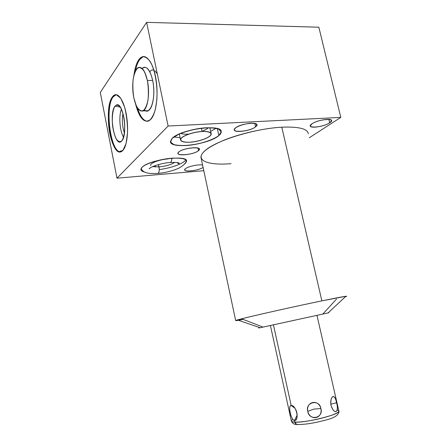 <?xml version="1.0" encoding="UTF-8"?>
<svg xmlns="http://www.w3.org/2000/svg" width="447" height="447" viewBox="0 0 447 447"><rect width="100%" height="100%" fill="white"/><g stroke="black" fill="none" stroke-linecap="round" stroke-linejoin="round"><path stroke-width="0.67" d="M231.11 163.663C207.207 165.736 193.534 160.149 205.581 150.147C217.197 140.168 255.075 128.54 281.794 127.194L321.868 300.87C295.422 306.318 254.684 315.437 241.671 318.795L262.998 327.115L328.098 312.911L260.093 327.735C258.198 328.154 258.193 328.154 260.093 327.735L237.413 319.929L241.671 318.795L235.67 320.521L238.419 320.276C233.82 321.024 234.904 320.533 241.671 318.795L262.998 327.115L260.109 327.74M318.845 27.206L146.622 22.35L100.29 92.445L116.98 178.18L168.111 126.032L340.798 117.393L318.845 27.206L146.622 22.35L168.111 126.032L146.622 22.35L100.29 92.445L116.98 178.18L203.798 170.693L116.98 178.18L168.111 126.032L116.98 178.18L100.29 92.445L146.622 22.35L318.845 27.206L340.798 117.393L309.274 137.777L340.798 117.393L168.111 126.032L340.798 117.393L318.845 27.206M133.999 74.828C134.877 68.151 136.464 63.128 138.771 59.747C143.984 52.092 151.974 59.278 155.383 75.979C158.875 92.579 156.562 113.231 150.907 119.226C144.783 124.137 139.676 119.092 135.586 104.078C138.933 116.885 143.325 122.495 148.756 120.913L150.907 119.226C155.975 113.767 158.506 96.507 156.21 80.728C153.975 64.91 147.465 54.456 141.973 56.925L138.771 59.747L139.565 59.747C140.945 57.814 142.453 56.763 144.102 56.59L142.772 56.925L139.565 59.747L138.771 59.747C136.464 63.128 134.877 68.151 133.999 74.828C134.877 68.151 136.464 63.128 138.771 59.747L142.342 56.791C144.973 56.49 147.571 58.049 150.136 61.468C155.064 69.738 157.88 86.075 156.796 100.318L155.249 109.789C153.623 115.063 151.594 118.701 149.158 120.696C146.616 121.612 144.085 120.774 141.576 118.187C139.201 114.689 137.201 109.984 135.586 104.078M112.393 96.926C116.55 90.808 123.081 98.005 126.02 112.946C129.027 127.803 127.423 145.638 122.925 150.393C118.472 155.372 112.465 147.136 109.817 133.346C107.112 119.628 108.191 102.832 112.393 96.926L113.113 96.91L116.198 94.68L115.332 94.932L113.113 96.91L112.393 96.926C103.162 108.56 111.23 157.718 121.439 151.572L122.925 150.393C127.015 146.001 128.814 130.775 126.663 116.622C124.557 102.436 119.031 92.842 114.605 94.948L112.393 96.926L116.382 94.703L120.751 98.262L124.584 107.079C126.574 115.125 127.563 123.601 127.551 132.496L126.06 143.588L122.925 150.393L118.852 151.717C115.935 149.784 113.359 145.504 111.135 138.877C109.325 131.34 108.381 123.406 108.314 115.075C108.828 107.196 110.191 101.151 112.393 96.926L113.113 96.91L116.198 94.68M311.995 123.802C319.186 118.695 337.977 117.768 329.679 122.841C322.561 127.747 304.278 128.825 311.995 123.802L310.291 125.898C310.067 128.764 324.438 126.479 329.679 122.841L331.551 120.634C331.881 117.74 317.046 120.126 311.995 123.802C319.432 118.74 337.541 117.846 329.679 122.841C322.321 127.702 304.698 128.747 311.995 123.802M235.502 127.948C241.665 122.59 263.026 121.539 255.544 126.864C249.37 131.999 228.708 133.223 235.502 127.948L234.317 129.759C234.005 133.228 250.728 130.915 255.544 126.864L256.88 124.925C257.343 121.433 240.061 123.841 235.502 127.948C238.553 125.886 242.872 124.389 248.471 123.456C255.293 122.651 258.623 124.344 255.544 126.864C249.074 131.96 229.16 133.139 235.502 127.948M203.094 167.368C198.284 171.084 180.459 172.52 185.416 168.731C187.969 166.424 198.876 164.094 202.603 165.06C198.876 164.094 187.969 166.424 185.416 168.731L184.695 169.826C184.348 172.425 199.194 170.413 203.094 167.368C198.284 171.084 180.459 172.52 185.416 168.731C187.969 166.424 198.876 164.094 202.603 165.06M178.744 152.036C183.499 147.432 204.581 146.035 198.518 150.645C193.696 155.075 173.319 156.59 178.744 152.036L177.984 153.31C177.604 156.539 194.601 154.299 198.518 150.645L199.39 149.264C199.921 146.018 182.415 148.331 178.744 152.036C183.823 147.46 204.134 146.113 198.518 150.645C193.395 155.048 173.749 156.506 178.744 152.036M172.162 138.358C177.001 133.547 193.395 128.395 206.218 127.769C219.762 127.686 223.964 130.289 218.834 135.581C213.241 140.252 198.356 144.761 186.27 145.538C172.972 145.979 168.268 143.588 172.162 138.358L170.436 141.498C169.821 149.6 208.984 144.599 218.834 135.581C220.438 134.24 221.231 132.982 221.209 131.826C222.662 123.623 180.649 129.027 172.162 138.358L178.699 134.262C185.22 131.608 192.528 129.619 200.608 128.289C208.324 127.563 214.314 127.808 218.577 129.027L221.209 131.854L218.834 135.581C213.336 139.615 202.703 143.258 191.551 145.001C184.304 145.756 178.42 145.638 173.9 144.638L170.525 142.057L172.162 138.358M144.834 172.101C140.811 171.173 139.905 169.553 142.118 167.234C145.962 163.401 160.333 159.02 172.073 158.182C184.572 157.735 188.852 159.613 184.902 163.825L186.583 161.199C187.997 154.478 148.952 159.618 142.118 167.234L140.906 169.419C140.967 170.648 142.28 171.542 144.834 172.101C140.811 171.173 139.905 169.553 142.118 167.234C146.029 163.328 160.87 158.875 172.676 158.143C185.198 157.836 189.109 159.864 184.404 164.217M235.67 320.521L200.927 157.193C201.245 151.863 209.889 145.823 226.852 139.073C243.308 132.843 265.222 128.11 281.794 127.194C298.775 126.546 307.62 128.736 308.329 133.776M262.998 327.115L241.671 318.795C254.684 315.437 295.422 306.318 321.868 300.87L345.872 296.283C347.14 296.137 346.956 296.311 345.319 296.797L346.671 296.316C347.062 295.875 338.798 297.389 321.868 300.87L281.794 127.194C264.434 128.144 241.263 133.312 224.606 139.939C207.503 147.136 199.697 153.315 201.2 158.478M322.795 314.062L336.535 299.077L322.795 314.062L328.785 312.766L262.97 327.103M243.252 319.409C235.82 320.806 233.876 320.98 237.413 319.929M328.841 119.36L329.679 122.841M254.773 123.445L255.544 126.864M197.971 148.063L198.518 150.645M216.097 128.283L210.677 131.357M180.096 137.659L173.849 136.983M217.315 128.585L218.834 135.581M147.393 121.333C143.431 120.813 140.101 116.321 137.385 107.85C140.101 116.321 143.431 120.813 147.393 121.333C143.431 120.813 140.101 116.321 137.385 107.85M135.402 70.911C136.363 66.078 137.749 62.356 139.565 59.747C137.749 62.356 136.363 66.078 135.402 70.911C136.363 66.078 137.749 62.356 139.565 59.747C140.945 57.814 142.453 56.763 144.102 56.59M144.308 109.912C150.572 116.393 156.405 97.178 152.667 80.404C149.896 69.291 146.398 65.323 142.174 68.492C146.761 63.48 153.109 74.392 153.746 89.104C154.511 103.805 149.315 114.577 144.308 109.912M120.55 151.868C110.694 152.505 104.598 107.576 113.113 96.91C104.598 107.576 110.694 152.505 120.55 151.868C110.694 152.505 104.598 107.576 113.113 96.91M114.946 106.19C108.291 114.242 115.136 149.365 121.785 140.889C124.679 137.665 125.663 126.21 123.746 116.712C121.243 106.503 118.31 102.994 114.946 106.19C108.655 113.717 114.438 147.057 121.115 141.515L121.785 140.889C127.987 134.994 123.344 102.128 116.695 104.872L114.946 106.19L120.277 107.09L114.946 106.19C112.689 109.917 111.789 117.706 112.588 126.004C113.421 131.401 114.689 135.804 116.399 139.213C118.248 141.649 120.042 142.207 121.785 140.889C124.154 137.503 125.21 129.563 124.389 120.83C123.512 115.164 122.171 110.632 120.372 107.235C118.449 104.95 116.645 104.604 114.946 106.19L120.277 107.09M122.97 113.443C121.807 120.059 122.294 126.568 124.428 132.977C122.294 126.568 121.807 120.059 122.97 113.443C121.807 120.059 122.294 126.568 124.428 132.977M121.455 109.224C118.572 115.577 119.779 131.329 123.556 137.251C119.779 131.329 118.572 115.577 121.455 109.224C118.572 115.577 119.779 131.329 123.556 137.251M298.088 424.577L296.685 424.494L294.858 422.18C306.346 422.963 342.167 413.771 338.86 410.977C342.167 413.771 306.346 422.963 294.858 422.18L294.489 420.515C299.741 420.878 296.21 404.798 291.187 405.502L273.441 324.84L291.187 405.502C287.656 404.865 291.086 420.515 294.489 420.515L294.858 422.18L296.685 424.494L298.088 424.577C296.495 424.806 295.417 424.007 294.858 422.18C292.874 422.102 291.729 421.817 291.433 421.314C291.729 421.817 292.874 422.102 294.858 422.18L294.489 420.515L297.238 414.889L294.489 420.515C295.601 420.437 296.422 419.498 296.942 417.699C297.618 412.357 296.026 408.368 292.154 405.736L291.187 405.502C287.739 405.474 290.902 419.912 294.489 420.515C291.086 420.515 287.656 404.865 291.187 405.502L294.836 408.122L291.187 405.502C296.21 404.798 299.741 420.878 294.489 420.515L297.238 414.889M336.53 402.769C335.121 392.986 329.791 395.394 331.015 405.485C334.311 415.229 339.569 412.397 336.53 402.769C335.501 397.417 333.998 395.595 332.032 397.305C330.746 399.367 330.406 402.093 331.015 405.485L332.842 409.614C336.826 414.833 338.491 408.96 336.53 402.769L330.791 404.217L336.53 402.769C335.121 392.986 329.791 395.394 331.015 405.485C334.311 415.229 339.569 412.397 336.53 402.769L330.791 404.217M307.765 411.341C310.285 421.426 322.957 418.699 320.885 408.519C318.437 398.718 305.832 401.44 307.765 411.341L313.962 409.1L320.885 408.519C319.516 398.841 304.91 401.993 307.765 411.341C309.201 421.286 323.879 418.129 320.885 408.519L313.962 409.1L307.765 411.341C310.285 421.426 322.957 418.699 320.885 408.519C318.437 398.718 305.832 401.44 307.765 411.341L313.962 409.1L320.885 408.519M143.565 67.503C147.359 66.502 150.399 70.805 152.667 80.404L147.387 80.482C145.124 70.844 142.118 66.53 138.374 67.531C133.457 69.346 131.195 85.494 133.843 97.837C136.603 109.224 140.168 113.164 144.543 109.649C148.27 105.425 149.7 91.574 147.387 80.482C144.336 68.659 140.66 64.932 136.352 69.313C132.798 74.191 131.709 87.394 133.843 97.837C136.05 107.582 139.106 111.94 142.995 110.906C147.683 109.185 150.142 93.144 147.387 80.482L152.667 80.404C155.427 93.015 152.896 108.99 148.141 110.716L145.744 110.806M190.009 142.207C181.935 142.437 179.146 140.967 181.655 137.793C186.142 134.441 192.942 132.329 202.066 131.468C210.23 131.373 212.833 132.921 209.872 136.111C205.302 139.341 198.675 141.369 190.009 142.207C199.563 141.721 211.649 137.061 211.23 133.916C210.911 132.066 207.855 131.25 202.066 131.468C192.35 131.882 180.007 136.698 180.538 139.766C180.929 141.682 184.086 142.498 190.009 142.207C183.801 142.459 180.096 141.207 180.728 138.972C182.538 135.799 192.998 132.088 202.066 131.468C208.442 131.278 211.878 132.675 210.923 134.944C208.676 138.117 198.714 141.548 190.009 142.207M201.368 128.194L202.066 131.468M158.998 166.915C159.512 170.273 159.193 172.441 158.037 173.408L157.523 173.447L158.037 173.408C159.193 172.441 159.512 170.273 158.998 166.915L152.55 166.658L158.998 166.915C165.871 166.195 171.117 164.68 174.743 162.378C171.117 164.68 165.871 166.195 158.998 166.915L158.249 164.658L158.998 166.915C165.871 166.195 171.117 164.68 174.743 162.378M171.81 158.204C171.765 160.534 171.307 161.959 170.436 162.484L169.854 162.535L170.436 162.484C171.307 161.959 171.765 160.534 171.81 158.204C171.709 161.155 171.056 162.602 169.854 162.535M150.639 165.211L150.695 165.496L150.639 165.211C150.27 162.999 159.892 159.456 167.832 158.948M168.111 126.032L146.622 22.35M203.798 170.693L116.98 178.18M340.798 117.393L309.274 137.777M345.319 296.797C349.923 295.366 342.106 296.724 321.868 300.87L281.794 127.194M188.304 134.139C184.985 134.318 182.437 134.072 180.661 133.407M208.431 127.691C207.129 128.954 204.994 130.144 202.022 131.267M138.771 59.747L139.565 59.747M294.836 408.122L291.187 405.502L273.441 324.84M337.155 410.257C343.458 411.078 331.976 416.196 315.437 419.616C298.909 423.086 287.047 422.856 292.869 419.515M133.843 97.837L136.206 105.593C138.302 109.476 140.537 111.258 142.911 110.945C145.158 109.213 146.856 105.559 148.007 99.972C148.655 93.613 148.449 87.12 147.387 80.482L144.85 72.448C142.615 68.62 140.313 67.056 137.939 67.76C135.759 69.861 134.167 73.688 133.156 79.236C132.614 85.377 132.843 91.579 133.843 97.837M152.667 80.404L147.387 80.482M157.299 73.872L154.913 70.771M153.913 70.168C152.466 69.609 151.131 70.112 149.913 71.676M185.768 159.78C183.974 163.446 171.246 168.078 159.261 169.575M157.523 173.447C159.344 174.179 159.903 167.603 158.249 164.658M155.517 165.502L155.36 167.01M321.868 300.87C295.422 306.318 254.684 315.437 241.671 318.795M328.087 312.917L345.872 296.283M221.209 131.826L221.042 131.077M141.973 56.925L142.772 56.925M114.605 94.948L115.332 94.932M270.413 325.5L291.433 421.314C292.623 423.493 294.372 424.555 296.685 424.494C303.96 424.7 313.079 423.359 324.03 420.476C334.077 418.219 339.044 415.14 338.927 411.234M338.86 410.977L316.957 315.353M142.995 110.906L148.141 110.716M292.154 405.736L294.193 407.34M332.032 397.305L331.456 398.383M179.325 133.977L180.538 139.766M211.129 133.463L209.883 127.691M186.148 160.143C186.606 162.373 184.276 164.993 179.146 168.011C173.062 170.827 166.021 172.62 158.037 173.408C145.258 174.101 143.314 171.832 141.034 168.737M176.978 162.574C178.258 163.557 178.99 163.848 179.18 163.434C179.331 162.635 176.414 162.322 170.436 162.484C162.049 162.926 150.209 166.748 149.214 168.837L150.36 167.804"/></g></svg>
